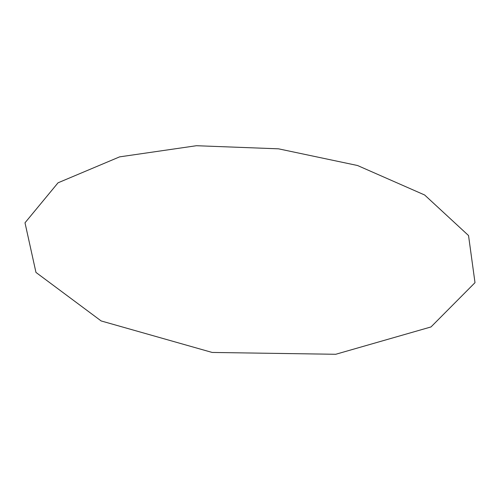 <?xml version="1.0" encoding="UTF-8"?>
<svg xmlns="http://www.w3.org/2000/svg" width="500" height="500" viewBox="0 0 500 500"><rect width="100%" height="100%" fill="white"/><g stroke="black" fill="none" stroke-linecap="round" stroke-linejoin="round"><path stroke-width="0.75" d="M101.163 320.95L212.144 352.444L335.719 354.281L431 326.944L475 282.669L468.537 235.544L424.644 194.994L357.525 165.506L278.512 148.825L196.438 145.719L119.606 156.869L58.031 182.812L25 222.8L35.962 272.419L101.163 320.95"/></g></svg>
